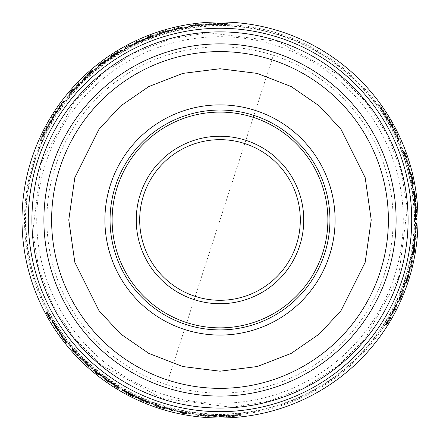 <?xml version="1.0" encoding="UTF-8"?>
<svg xmlns="http://www.w3.org/2000/svg" width="440" height="440" viewBox="0 0 440 440"><rect width="100%" height="100%" fill="white"/><g stroke="black" fill="none" stroke-linecap="round" stroke-linejoin="round"><path stroke-width="0.33" stroke-dasharray="2.2 1.65" d="M393.118 219.978A173.118 173.118 0 0 1 166.612 384.654A173.118 173.118 0 0 1 46.882 219.978A173.118 173.118 0 0 1 273.389 55.297A173.118 173.118 0 0 1 393.118 219.978M41.481 162.102L75.317 100.452L102.251 73.849L134.69 52.817L170.753 38.885L208.098 32.687L277.877 41.454L339.526 75.295L366.13 102.229L387.156 134.668L401.088 170.731L407.292 208.076L398.519 277.849L364.683 339.499L337.75 366.102L305.311 387.134L269.247 401.066L231.902 407.264L162.124 398.497L100.474 364.656L73.871 337.728L52.844 305.283L38.913 269.22L32.709 231.875L41.481 162.102M36.713 219.978A183.288 183.288 0 0 1 220 36.685A183.288 183.288 0 0 1 403.288 219.978A183.288 183.288 0 0 1 220 403.266A183.288 183.288 0 0 1 36.713 219.978M24.514 219.978A195.487 195.487 0 0 1 220 24.492A195.487 195.487 0 0 1 415.486 219.978A195.487 195.487 0 0 1 220 415.465A195.487 195.487 0 0 1 24.514 219.978M404.399 154.017L401.522 148.225A195.19 195.19 0 0 1 404.19 155.381L406.098 159.555L406.934 163.812A195.19 195.19 0 0 1 409.756 174.246L411.153 178.327L411.527 182.331A195.19 195.19 0 0 1 412.605 188.298L412.22 182.501A195.839 195.839 0 0 0 410.229 173.437L408.48 168.377L407.853 164.621A195.839 195.839 0 0 0 404.399 154.017L405.13 154.017L402.264 148.225A195.877 195.877 0 0 1 404.921 155.381L404.19 155.381M412.357 180.29A196.411 196.411 0 0 0 411.966 178.442L410.889 174.455L412.693 182.633A196.279 196.279 0 0 0 412.247 180.422L412.214 180.422A196.24 196.24 0 0 1 412.968 184.278L412.357 180.29L413.061 180.29A197.098 197.098 0 0 0 412.671 178.442L411.598 174.455L413.358 183.2L412.654 183.2M414.238 192.544L414.486 192.544A196.411 196.411 0 0 0 414.326 191.45L413.985 191.45L414.893 198.512A196.07 196.07 0 0 1 415.008 199.595L415.349 199.595A196.411 196.411 0 0 0 415.234 198.512L414.238 192.544L415.179 192.544A197.098 197.098 0 0 0 415.025 191.45L414.326 191.45M416.053 208.093A196.411 196.411 0 0 0 415.965 206.734L415.882 211.365L416.372 216.002A196.411 196.411 0 0 0 416.339 214.643L416.174 213.059A196.295 196.295 0 0 0 416.026 209.671L416.053 208.093L416.741 208.093A197.098 197.098 0 0 0 416.653 206.734L416.57 211.365L415.882 211.365M404.245 152.075L406.125 157.498L404.245 152.075L404.982 152.075L405.328 153.071L404.597 153.071M405.768 156.448L405.46 155.705L406.186 155.705L406.494 156.448L405.768 156.448M408.711 166.766L409.063 166.766A196.411 196.411 0 0 0 408.755 165.677L408.403 165.677A196.07 196.07 0 0 1 408.711 166.766L409.778 166.766A197.098 197.098 0 0 0 409.47 165.677L408.755 165.677M392.106 125.263L388.493 119.911L389.037 119.911C383.18 110.682 379.478 105.479 377.927 104.297L387.47 119.911L388.02 119.911L389.675 122.749L389.12 122.749L392.645 128.117L392.111 128.117L400.301 143.726L398.745 139.062L393.635 128.117L393.102 128.117L391.556 125.263L392.893 125.263L391.49 122.749L390.143 122.749M168.674 30.982L161.238 33.611L161.018 33.226A195.839 195.839 0 0 0 155.111 35.2L155.441 35.772A195.19 195.19 0 0 1 166.342 32.307L174.372 29.75L181.506 28.617A195.19 195.19 0 0 1 193.264 26.625L192.913 26.015A195.839 195.839 0 0 0 186.45 27.033L186.681 27.428L178.404 28.606A195.839 195.839 0 0 0 168.674 30.982L168.316 30.366L162.036 32.654L162.388 33.264M153.566 35.91L153.489 35.778A195.839 195.839 0 0 0 147.78 37.939L146.669 38.627A195.613 195.613 0 0 0 129.866 46.365L129.751 46.167A195.839 195.839 0 0 0 124.317 49.104L124.641 49.665A195.19 195.19 0 0 1 150.381 37.626L153.769 36.234L150.651 37.158L153.566 35.91L153.214 35.305L153.566 35.91M202.889 24.965L201.548 25.009A195.839 195.839 0 0 0 194.194 25.845L205.497 25.328A195.19 195.19 0 0 1 216.849 24.811L228.151 24.305A195.839 195.839 0 0 0 220.22 24.134L218.895 24.217A195.762 195.762 0 0 0 202.889 24.965L202.51 24.305L201.168 24.354A196.526 196.526 0 0 0 193.826 25.201L194.194 25.845M198.281 24.832L191.84 25.614A196.394 196.394 0 0 0 190.674 25.784L190.856 26.098L198.44 25.108A196.053 196.053 0 0 1 199.617 24.981L199.436 24.662A196.394 196.394 0 0 0 198.253 24.789L197.901 24.184L191.472 24.97L191.84 25.614M118.371 51.904A196.411 196.411 0 0 0 117.216 52.608L115.924 53.543A196.295 196.295 0 0 0 113.064 55.363L111.683 56.133A196.411 196.411 0 0 0 110.55 56.887L114.604 54.642L118.371 51.904L118.03 51.304A197.098 197.098 0 0 0 116.87 52.014L115.583 52.949L115.924 53.543M103.846 61.721L103.961 61.925A196.07 196.07 0 0 1 104.847 61.281L104.676 60.99A196.411 196.411 0 0 0 103.796 61.633L99 65.263A196.411 196.411 0 0 0 98.131 65.945L98.302 66.242L103.846 61.721L103.62 61.325A196.757 196.757 0 0 1 104.5 60.682L104.847 61.281M79.558 83.149L79.382 82.847A196.411 196.411 0 0 0 78.601 83.655L78.776 83.963A196.07 196.07 0 0 1 79.558 83.149L79.029 82.231A197.098 197.098 0 0 0 78.243 83.039L78.601 83.655M122.32 50.787A195.36 195.36 0 0 0 101.761 64.46L101.712 64.377A195.459 195.459 0 0 1 122.271 50.705L122.194 50.573A195.613 195.613 0 0 0 101.635 64.246L101.596 64.174A195.685 195.685 0 0 1 122.155 50.507L122.078 50.375A195.839 195.839 0 0 0 96.729 67.799L97.059 68.371A195.19 195.19 0 0 1 122.403 50.936L121.974 50.193A196.048 196.048 0 0 0 101.415 63.861L101.712 64.377M81.07 82.55L78.133 84.964A195.839 195.839 0 0 0 70.68 93.258L67.1 98.648A195.19 195.19 0 0 1 71.962 92.758L74.63 89.023L77.897 86.163A195.19 195.19 0 0 1 85.52 78.507L88.352 75.257L91.636 72.936A195.19 195.19 0 0 1 96.261 69.02L91.438 72.243A195.839 195.839 0 0 0 84.579 78.502L81.07 82.55L80.718 81.928L77.776 84.343A196.526 196.526 0 0 0 70.312 92.626L70.68 93.258M52.239 117.794L52.63 118.476L52.322 118.949L51.925 118.272L55.99 111.964L56.221 112.36L60.885 104.764L55.688 111.436L55.919 111.837L50.446 120.758L50.727 121.242L49.099 124.091L48.824 123.618C43.758 133.304 41.102 139.117 40.854 141.048L49.605 124.977L49.33 124.498L50.963 121.644L51.238 122.128L54.126 116.391L54.395 116.853L63.817 101.954L60.555 105.633L53.631 115.533L53.9 115.995L52.195 118.762L51.53 117.601L50.056 120.071L50.727 121.242M69.075 94.364L68.706 93.731L71.737 90.228L72.1 90.86L69.471 94.204L72.732 90.442L69.075 94.364L71.61 91.498L71.247 90.866L69.102 93.572L72.369 89.815L72.732 90.442M89.452 73.233A196.411 196.411 0 0 0 88.044 74.492L85.135 77.418L91.317 71.77A196.279 196.279 0 0 0 89.623 73.26L89.639 73.288A196.24 196.24 0 0 1 92.598 70.708L89.452 73.233L89.1 72.622A197.098 197.098 0 0 0 87.698 73.882L84.783 76.808L91.471 70.912L91.823 71.517M175.428 29.035L175.351 28.908A196.213 196.213 0 0 1 180.406 27.797L180.477 27.929A196.07 196.07 0 0 1 181.61 27.698L181.44 27.407A196.394 196.394 0 0 0 180.306 27.632L180.395 27.78A196.235 196.235 0 0 0 175.346 28.892L175.257 28.743A196.394 196.394 0 0 0 174.147 29.007L174.317 29.299A196.07 196.07 0 0 1 175.428 29.035L174.994 28.287A196.906 196.906 0 0 1 180.043 27.17L180.406 27.797M148.005 37.428L147.939 37.312A196.367 196.367 0 0 1 151.509 35.943L151.492 35.915A196.394 196.394 0 0 0 146.988 37.659L147.147 37.939A196.07 196.07 0 0 1 151.657 36.201L151.646 36.174A196.097 196.097 0 0 0 148.071 37.543L148.027 37.461A196.196 196.196 0 0 1 151.597 36.091L151.575 36.058A196.235 196.235 0 0 0 148.005 37.428L147.659 36.823A196.922 196.922 0 0 1 151.228 35.453L151.245 35.486A196.884 196.884 0 0 0 147.675 36.856L147.725 36.944A196.785 196.785 0 0 1 151.294 35.574L151.646 36.174M225.852 23.667L220.985 23.584A196.394 196.394 0 0 0 220.033 23.584L220.22 23.903A196.07 196.07 0 0 1 221.172 23.909L221.1 23.782A196.196 196.196 0 0 1 222.118 23.793L225.511 23.98A196.07 196.07 0 0 1 226.738 24.019L222.607 23.771L227.106 23.711A196.394 196.394 0 0 0 225.852 23.667L225.451 22.968L220.655 23.007L221.051 23.7M165.621 31.323L158.846 33.517L166.215 31.394L159.77 33.215L165.621 31.323L165.27 30.712L159.423 32.604L165.286 30.921L165.638 31.532M136.802 42.075L136.95 42.334A196.097 196.097 0 0 0 134.899 43.307L134.91 43.329A196.07 196.07 0 0 1 139.898 41.014L139.882 40.992A196.097 196.097 0 0 0 137.946 41.866L137.803 41.613A196.394 196.394 0 0 0 136.802 42.075L136.604 41.734A196.785 196.785 0 0 0 134.552 42.708L134.899 43.307M129.019 45.964L129.003 45.936A196.394 196.394 0 0 0 125.07 48.048L125.23 48.329A196.07 196.07 0 0 1 126.209 47.795L126.06 47.542A196.361 196.361 0 0 1 129.019 45.964L128.678 45.364A197.049 197.049 0 0 0 125.719 46.948L126.06 47.542M209.413 24.206A196.053 196.053 0 0 1 210.628 24.145L210.441 23.815A196.394 196.394 0 0 0 209.22 23.875L209.028 23.54A196.74 196.74 0 0 1 210.243 23.474L210.441 23.815M25.889 219.978A194.112 194.112 0 0 1 220 25.861A194.112 194.112 0 0 1 414.111 219.978A194.112 194.112 0 0 1 220 414.09A194.112 194.112 0 0 1 25.889 219.978M415.839 219.978A195.839 195.839 0 0 0 413.424 189.31L412.764 189.31A195.19 195.19 0 0 1 415.19 219.978L415.36 219.978A195.36 195.36 0 0 0 413.804 195.333L413.897 195.333A195.459 195.459 0 0 1 415.459 219.978L415.613 219.978A195.613 195.613 0 0 0 414.051 195.333L414.128 195.333A195.685 195.685 0 0 1 415.685 219.978L416.526 219.978A196.526 196.526 0 0 0 414.123 189.31L413.463 189.31A195.877 195.877 0 0 1 415.877 219.978L416.048 219.978A196.048 196.048 0 0 0 414.497 195.333L414.59 195.333A196.147 196.147 0 0 1 416.147 219.978L416.3 219.978A196.301 196.301 0 0 0 414.744 195.333L414.128 195.333M215.391 416.35L215.782 415.674L216.348 415.701L215.958 416.383L208.461 416.02L208.692 415.624L199.782 415.382L208.159 416.543L208.389 416.147L218.851 416.422L219.131 415.938L222.415 415.927L222.139 416.4C233.063 415.938 239.421 415.333 241.219 414.584L222.926 415.041L222.651 415.514L219.362 415.536L219.643 415.052L213.23 415.415L213.499 414.953L195.882 414.243L200.701 415.228L212.735 416.279L212.999 415.817L216.249 415.905L215.578 417.06L218.455 417.104L219.131 415.938M171.727 410.014L171.551 410.317A196.411 196.411 0 0 0 172.645 410.591L172.821 410.289A196.07 196.07 0 0 1 171.727 410.014L171.193 410.933A197.098 197.098 0 0 0 172.288 411.213L172.645 410.591M186.681 413.49L181.044 412.401L186.681 413.49L186.313 414.123L185.279 413.925L185.642 413.292M182.132 412.616L182.93 412.72L182.567 413.353L181.77 413.248L182.132 412.616M132.27 395.703A196.411 196.411 0 0 0 133.485 396.308L129.514 393.921L125.257 392.024A196.411 196.411 0 0 0 126.451 392.673L127.903 393.322A196.295 196.295 0 0 0 130.911 394.889L132.27 395.703L131.923 396.297A197.098 197.098 0 0 0 133.144 396.902L129.168 394.515L129.514 393.921M146.636 401.907L146.514 402.122A196.411 196.411 0 0 0 147.543 402.534L147.714 402.237L141.141 399.493A196.07 196.07 0 0 1 140.145 399.047L139.975 399.344A196.411 196.411 0 0 0 140.971 399.784L146.636 401.907L146.168 402.721A197.098 197.098 0 0 0 147.191 403.134L147.543 402.534M158.191 406.406A196.411 196.411 0 0 0 159.984 406.995L163.977 408.05L155.996 405.521A196.279 196.279 0 0 0 158.131 406.247L158.147 406.214A196.24 196.24 0 0 1 154.435 404.938L158.191 406.406L157.839 407.017A197.098 197.098 0 0 0 159.632 407.6L163.625 408.661L155.172 405.812L155.518 405.207M184.921 412.649L191.378 413.056A195.19 195.19 0 0 1 183.843 411.785L179.278 411.351L175.17 409.948A195.19 195.19 0 0 1 164.725 407.176L160.49 406.346L156.838 404.663A195.19 195.19 0 0 1 151.135 402.611L156.343 405.18A195.839 195.839 0 0 0 165.187 407.99L170.445 409.002L174.009 410.339A195.839 195.839 0 0 0 184.921 412.649L184.558 413.281L191.01 413.694A195.877 195.877 0 0 1 183.48 412.418L183.843 411.785M122.194 389.378A195.613 195.613 0 0 0 144.315 400.351L144.276 400.417A195.685 195.685 0 0 1 122.155 389.444L122.078 389.576A195.839 195.839 0 0 0 149.847 402.82L150.178 402.248A195.19 195.19 0 0 1 122.403 389.015L122.32 389.164A195.36 195.36 0 0 0 144.441 400.136L144.392 400.219A195.459 195.459 0 0 1 122.271 389.246L121.853 389.972A196.301 196.301 0 0 0 143.968 400.95L144.276 400.417M55.754 327.03A196.053 196.053 0 0 1 55.088 326.007L54.901 326.337A196.394 196.394 0 0 0 55.561 327.36L55.369 327.695A196.74 196.74 0 0 1 54.703 326.678L54.901 326.337M114.791 385.776L114.774 385.803A196.394 196.394 0 0 0 118.575 388.152L118.734 387.871A196.07 196.07 0 0 1 117.783 387.293L117.639 387.547A196.361 196.361 0 0 1 114.791 385.776L114.444 386.37A197.049 197.049 0 0 0 117.293 388.141L117.639 387.547M109.549 382.014L109.566 381.986A196.07 196.07 0 0 1 105.067 378.829L105.056 378.851A196.097 196.097 0 0 0 106.783 380.089L106.634 380.347A196.394 196.394 0 0 0 107.531 380.98L107.679 380.721A196.097 196.097 0 0 0 109.549 382.014L109.219 382.586A196.757 196.757 0 0 1 104.72 379.429L105.067 378.829M83.985 361.279L89.1 366.168L83.573 360.844L83.985 361.279L83.633 361.889L88.022 366.124L83.457 362.01L83.814 361.394M47.509 313.198A196.07 196.07 0 0 1 46.931 312.12L48.78 315.821L46.475 311.955A196.394 196.394 0 0 0 47.069 313.06L49.429 317.317A196.394 196.394 0 0 0 49.902 318.142L50.089 317.823A196.07 196.07 0 0 1 49.615 316.998L49.544 317.119A196.196 196.196 0 0 1 49.044 316.234L47.509 313.198L47.102 313.896A196.757 196.757 -60 0 1 46.525 312.824L48.378 316.509L48.78 315.821M94.87 371.305L94.853 371.333A196.394 196.394 0 0 0 98.615 374.368L98.78 374.083A196.07 196.07 0 0 1 95.018 371.052L95.002 371.074A196.097 196.097 0 0 0 97.972 373.483L97.922 373.566A196.196 196.196 0 0 1 94.952 371.157L94.936 371.195A196.235 196.235 0 0 0 97.906 373.599L97.84 373.714A196.367 196.367 0 0 1 94.87 371.305L94.507 371.938A197.082 197.082 0 0 0 98.269 374.968L98.615 374.368M72.677 349.36L72.507 349.657A196.394 196.394 0 0 0 73.271 350.52L73.359 350.372A196.235 196.235 0 0 0 76.846 354.195L76.758 354.338A196.394 196.394 0 0 0 77.545 355.168L77.715 354.877A196.07 196.07 0 0 1 76.929 354.046L76.852 354.173A196.213 196.213 0 0 1 73.364 350.356L73.442 350.224A196.07 196.07 0 0 1 72.677 349.36L72.144 350.284A197.082 197.082 0 0 0 72.913 351.148L73.271 350.52M65.752 341.545A196.394 196.394 0 0 0 66.484 342.469L66.671 342.15L62.024 336.083A196.053 196.053 0 0 1 61.32 335.12L61.138 335.445A196.394 196.394 0 0 0 61.837 336.402L65.885 341.314L65.384 342.183A197.082 197.082 0 0 0 66.115 343.107L66.671 342.15M59.669 332.299L60.379 333.443A195.839 195.839 0 0 0 64.779 339.389L58.68 329.863A195.19 195.19 0 0 1 52.558 320.287L46.47 310.75A195.839 195.839 0 0 0 50.287 317.708L51.018 318.813A195.762 195.762 0 0 0 59.669 332.299L59.29 332.954L60 334.098A196.526 196.526 0 0 0 64.405 340.032L64.779 339.389M98.555 373.379L99.616 374.154A195.613 195.613 0 0 0 114.719 384.841L114.604 385.039A195.839 195.839 0 0 0 119.862 388.278L120.186 387.717A195.19 195.19 0 0 1 96.888 371.443L93.99 369.209L96.349 371.443L93.731 369.677A195.839 195.839 0 0 0 98.461 373.538L98.203 373.978L99.27 374.759A196.301 196.301 0 0 0 114.373 385.435L114.719 384.841M87.984 364.045L87.764 364.43A195.839 195.839 0 0 0 92.422 368.561L92.758 367.989A195.19 195.19 0 0 1 84.299 360.278L78.073 354.602L73.529 348.992A195.19 195.19 0 0 1 65.923 339.807L65.571 340.411A195.839 195.839 0 0 0 69.68 345.505L69.91 345.103L75.064 351.681A195.839 195.839 0 0 0 81.989 358.925L87.984 364.045L87.412 365.041A196.526 196.526 0 0 0 92.076 369.166L92.422 368.561M394.834 308.693A196.053 196.053 0 0 1 394.279 309.777L394.658 309.777A196.394 196.394 0 0 0 395.214 308.693L395.604 308.693A196.74 196.74 0 0 1 395.054 309.777L394.658 309.777M416.191 228.19L416.224 228.19A196.394 196.394 0 0 0 416.356 223.724L416.036 223.724A196.07 196.07 0 0 1 416.009 224.84L416.3 224.84A196.361 196.361 0 0 1 416.191 228.19L416.878 228.19A197.049 197.049 0 0 0 416.988 224.84L416.3 224.84M415.668 236.874L415.371 236.874A196.097 196.097 0 0 0 415.553 234.608L415.525 234.608A196.07 196.07 0 0 1 415.036 240.086L415.063 240.086A196.097 196.097 0 0 0 415.272 237.969L415.569 237.969A196.394 196.394 0 0 0 415.668 236.874L416.059 236.874A196.785 196.785 0 0 0 416.24 234.608L415.553 234.608M410.564 267.207L412.055 260.244L410.207 267.69L411.851 261.195L410.564 267.207L411.274 267.207L412.555 261.195L411.087 267.119L410.377 267.119M387.079 323.197L389.587 319.022A196.394 196.394 0 0 0 390.066 318.202L389.692 318.202A196.07 196.07 0 0 1 389.213 319.022L389.361 319.022A196.196 196.196 0 0 1 388.845 319.902L386.98 322.745A196.07 196.07 0 0 1 386.337 323.785L388.614 320.337L386.419 324.264A196.394 196.394 0 0 0 387.079 323.197L387.888 323.197L390.252 319.022L389.455 319.022M414.09 248.903L414.222 248.903A196.367 196.367 0 0 1 413.622 252.676L413.65 252.676A196.394 196.394 0 0 0 414.398 247.902L414.073 247.902A196.07 196.07 0 0 1 413.325 252.676L413.353 252.676A196.097 196.097 0 0 0 413.952 248.903L414.051 248.903A196.196 196.196 0 0 1 413.452 252.676L413.49 252.676A196.235 196.235 0 0 0 414.09 248.903L414.788 248.903A196.922 196.922 0 0 1 414.189 252.676L414.15 252.676A196.884 196.884 0 0 0 414.744 248.903L414.651 248.903A196.785 196.785 0 0 1 414.051 252.676L413.325 252.676M407.644 276.843L407.792 276.843A196.213 196.213 0 0 1 406.23 281.77L406.076 281.77A196.07 196.07 0 0 1 405.713 282.87L406.054 282.87A196.394 196.394 0 0 0 406.417 281.77L406.252 281.77A196.235 196.235 0 0 0 407.814 276.843L407.979 276.843A196.394 196.394 0 0 0 408.309 275.748L407.974 275.748A196.07 196.07 0 0 1 407.644 276.843L408.513 276.843A196.906 196.906 0 0 1 406.956 281.77L406.23 281.77M399.861 298.738L402.402 292.77A196.394 196.394 0 0 0 402.837 291.676L402.474 291.676L399.536 298.738A196.053 196.053 0 0 1 399.058 299.822L399.432 299.822A196.394 196.394 0 0 0 399.911 298.738L400.609 298.738L403.145 292.77L402.402 292.77M397.441 302.665L398.074 301.477A195.839 195.839 0 0 0 401.027 294.695L395.824 304.739A195.19 195.19 0 0 1 390.594 314.826L385.38 324.868A195.839 195.839 0 0 0 389.493 318.087L390.082 316.899A195.762 195.762 0 0 0 397.441 302.665L398.2 302.665L398.833 301.477A196.526 196.526 0 0 0 401.77 294.695L401.027 294.695M413.76 248.452L414.452 248.452A196.526 196.526 0 0 1 413.474 254.474L412.781 254.474A195.839 195.839 0 0 0 413.76 248.452L413.716 247.143A195.613 195.613 0 0 0 415.415 228.718L415.646 228.718A195.839 195.839 0 0 0 415.822 222.547L415.173 222.547A195.19 195.19 0 0 1 412.731 250.861L412.242 254.485L413 251.323L412.627 254.474L413.325 254.474L413.699 251.323L412.94 254.485L413.43 250.861A195.877 195.877 0 0 0 415.861 222.547L415.173 222.547M409.338 270.023L410.779 262.268L411.219 262.268A195.839 195.839 0 0 0 412.467 256.168L411.807 256.168A195.19 195.19 0 0 1 409.354 267.344L407.556 275.572L404.965 282.315A195.19 195.19 0 0 1 400.813 293.497L401.517 293.497A195.839 195.839 0 0 0 403.87 287.392L403.409 287.392L406.533 279.642A195.839 195.839 0 0 0 409.338 270.023L410.047 270.023L411.208 263.439L410.504 263.439M219.362 415.536L218.966 416.218L219.362 415.536L218.966 416.218L222.25 416.207L222.651 415.514M241.219 414.584L240.79 415.322L222.525 415.734L222.25 416.207M222.926 415.041L222.525 415.734M184.575 412.951L184.212 413.584L182.138 413.127L182.501 412.5M185.229 413.028L184.861 413.661M186.346 413.226L185.977 413.859L182.138 413.127M181.456 412.28L181.093 412.907M163.977 408.05L163.625 408.661M155.996 405.521L155.645 406.131L162.146 408.216L156.282 406.236L156.635 405.625M162.503 407.605L162.146 408.216M158.846 33.517L158.494 32.907L165.864 30.778L166.215 31.394M159.77 33.215L159.423 32.604M88.374 365.514L88.022 366.124M89.1 366.168L88.748 366.773L83.633 361.889M83.573 360.844L83.221 361.455M85.135 77.418L84.783 76.808M91.317 71.77L90.965 71.165L85.904 75.752L90.552 71.665L90.904 72.27M86.257 76.368L85.904 75.752M69.471 94.204L69.102 93.572M70.593 92.807L70.23 92.175L71.654 90.613L72.017 91.24M70.197 93.335L69.834 92.703M95.898 371.107L95.552 371.707L96.003 372.048L96.14 371.25M96.349 371.443L96.003 372.048M50.963 121.644L50.567 120.956L50.963 121.644L50.567 120.956L48.934 123.805L49.33 124.498M40.854 141.048L40.431 140.311L49.203 124.284L48.934 123.805M49.605 124.977L49.203 124.284M151.168 36.938L150.821 36.333L150.298 36.553L153.379 35.563L150.035 37.021A195.877 195.877 0 0 0 124.295 49.071L124.641 49.665M150.651 37.158L150.298 36.553M161.238 33.611L160.886 33L161.238 33.611L160.886 33L162.036 32.654M389.675 122.749L390.467 122.749L389.675 122.749L390.467 122.749L388.817 119.911L388.02 119.911M377.927 104.297L378.78 104.297L388.273 119.911L388.817 119.911M387.47 119.911L388.273 119.911M412.055 260.244L412.759 260.244L410.916 267.69L410.207 267.69M411.851 261.195L412.555 261.195M404.833 154.171L405.565 154.171L406.208 156.189L405.482 156.189M404.575 153.566L405.306 153.566M404.184 152.499L404.916 152.499L406.208 156.189M405.812 157.207L406.538 157.207M410.889 174.455L411.598 174.455M412.693 182.633L413.391 182.633L411.945 175.956L413.166 182.028L412.462 182.028M411.241 175.956L411.945 175.956M412.935 251.884L413.627 251.884M413 251.323L413.699 251.323M410.779 262.268L411.483 262.268L410.779 262.268L411.483 262.268L411.208 263.439M28.292 219.978A191.708 191.708 0 0 1 220 28.27A191.708 191.708 0 0 1 411.708 219.978A191.708 191.708 0 0 1 220 411.681A191.708 191.708 0 0 1 28.292 219.978M226.336 416.801L226.985 415.679L226.336 416.801L235.978 415.773L226.897 415.827L226.655 416.245L218.878 416.416L218.455 417.104M226.655 416.245L227.304 415.124L236.396 415.047L235.978 415.773M236.396 415.047L226.743 416.097M216.348 415.701L215.76 415.712L215.369 416.389M58.063 329.67L57.695 329.153A195.613 195.613 0 0 1 53.037 321.888L52.751 321.36L52.355 322.036L52.641 322.564A196.301 196.301 0 0 0 57.31 329.819L52.311 321.981L52.751 321.36L58.025 329.599L57.684 330.33M113.493 384.687L114.67 385.385L113.542 384.604A196.053 196.053 0 0 1 99.099 374.308L97.988 373.494L99.05 374.396A196.147 196.147 0 0 0 113.493 384.687L113.839 384.093A195.459 195.459 0 0 1 99.401 373.791L98.34 372.895L99.446 373.709A195.365 195.365 0 0 0 113.889 384.01L115.016 384.791L114.67 385.385M115.016 384.791L113.839 384.093M46.376 127.05L47.025 128.172L46.376 127.05L42.444 135.911L46.937 128.024L46.701 127.606L50.441 120.78L50.056 120.071M46.701 127.606L47.344 128.728L42.862 136.637L42.444 135.911M42.862 136.637L46.783 127.754M52.322 118.949L52.608 118.437L52.217 117.755M205.97 24.888L206.602 24.822A195.613 195.613 0 0 1 215.226 24.425L215.826 24.437L215.435 23.76L214.836 23.744A196.301 196.301 0 0 0 206.222 24.162L215.507 23.749L215.881 24.431L206.052 24.893L205.59 24.227M130.609 45.381L129.415 46.052L130.658 45.469A196.053 196.053 0 0 1 146.79 38.104L148.055 37.554L146.746 38.022A196.147 196.147 0 0 0 130.609 45.381L130.95 45.98A195.459 195.459 0 0 1 147.092 38.621L148.401 38.154L147.142 38.709A195.365 195.365 0 0 0 130.999 46.063L129.756 46.651L129.415 46.052M129.756 46.651L130.95 45.98M387.288 116.078L385.995 116.078L387.288 116.078L381.579 108.24L386.166 116.078L386.645 116.078L390.627 122.639L391.49 122.749M386.645 116.078L385.352 116.078L380.743 108.24L381.579 108.24M380.743 108.24L386.474 116.078M392.414 125.78L395.549 131.945L395.087 131.945L399.333 139.783L396.154 131.945L395.698 131.945L392.414 125.78L391.633 125.78L391.331 125.274L392.117 125.274M395.967 305.371L395.703 305.949A195.613 195.613 0 0 1 391.743 313.616L391.43 314.127L392.211 314.127L392.524 313.616A196.301 196.301 0 0 0 396.468 305.949L392.183 314.199L391.402 314.177L395.923 305.437L396.726 305.371M415.899 229.856L415.916 228.487L415.8 229.856A196.053 196.053 0 0 1 414.106 247.511L413.958 248.881L414.205 247.511A196.147 196.147 0 0 0 415.899 229.856L415.212 229.856A195.459 195.459 0 0 1 413.512 247.511L413.264 248.881L413.413 247.511A195.365 195.365 0 0 0 415.113 229.856L415.228 228.487L415.916 228.487M415.228 228.487L415.212 229.856M110.061 219.978A109.939 109.939 0 0 1 220 110.038A109.939 109.939 0 0 1 329.94 219.978A109.939 109.939 0 0 1 220 329.918A109.939 109.939 0 0 1 110.061 219.978M139.689 219.978A80.311 80.311 0 0 0 220 300.289A80.311 80.311 0 0 0 300.311 219.978A80.311 80.311 0 0 0 220 139.667A80.311 80.311 0 0 0 139.689 219.978M216.249 415.905L215.578 417.06M215.853 416.581L212.614 416.488L212.999 415.817M213.499 414.953L213.109 415.63L195.514 414.893L200.321 415.882L212.344 416.95M212.839 416.091L216.084 416.185L216.755 415.025M219.643 415.052L219.247 415.734L216.365 415.701M218.966 416.218L219.269 415.729L227.062 415.542M222.139 416.4L221.744 417.093C232.65 416.653 239.003 416.064 240.79 415.322M222.415 415.927L221.744 417.093M222.013 416.62L218.735 416.625M171.551 410.317L171.193 410.933M172.821 410.289L172.464 410.905A196.757 196.757 0 0 1 171.369 410.63M172.288 411.213L172.464 410.905M185.218 413.094L184.855 413.727L182.567 413.353L185.279 413.925M184.212 413.584L180.681 413.028L186.313 414.123M184.855 413.727L185.977 413.859M133.485 396.308L133.144 396.902M130.911 394.889L130.565 395.483L131.923 396.297M127.903 393.322L127.556 393.921A196.983 196.983 0 0 0 130.565 395.483M126.451 392.673L126.104 393.272L127.556 393.921M125.257 392.024L124.911 392.618A197.098 197.098 0 0 0 126.104 393.272M129.168 394.515L124.911 392.618M146.514 402.122L146.168 402.721M140.993 399.745L140.651 400.345L146.289 402.507M140.971 399.784L140.651 400.345M139.975 399.344L139.629 399.944A197.098 197.098 0 0 0 140.63 400.384M140.145 399.047L139.629 399.944M141.141 399.493L140.8 400.092A196.757 196.757 0 0 1 139.799 399.647M141.026 399.696L140.8 400.092M147.714 402.237L147.362 402.837L140.679 400.296M147.191 403.134L147.362 402.837M159.984 406.995L159.632 407.6M154.435 404.938L154.083 405.548L157.839 407.017M158.147 406.214L157.795 406.824A196.928 196.928 0 0 1 154.083 405.548M158.131 406.247L157.795 406.824M155.645 406.131A196.966 196.966 0 0 0 157.779 406.852M155.172 405.812L156.282 406.236M191.378 413.056L191.01 413.694M174.009 410.339L173.652 410.96A196.526 196.526 0 0 0 184.558 413.281M170.445 409.002L170.093 409.624L173.652 410.96M170.093 409.624L168.784 409.272L169.136 408.656M165.187 407.99L164.835 408.601L168.784 409.272M156.343 405.18L155.991 405.79A196.526 196.526 0 0 0 164.835 408.601M151.135 402.611L150.788 403.216L155.991 405.79M156.838 404.663L156.492 405.273A195.877 195.877 0 0 1 150.788 403.216M160.49 406.346L160.138 406.956L156.492 405.273M164.725 407.176L164.373 407.786L160.138 406.956M175.17 409.948L174.812 410.57A195.877 195.877 0 0 1 164.373 407.786M179.278 411.351L178.915 411.978L174.812 410.57M183.48 412.418L178.915 411.978M210.628 24.145L210.243 23.474M209.22 23.875L209.028 23.54M210.051 23.144A197.082 197.082 0 0 0 208.835 23.21M125.07 48.048L124.724 47.454A197.082 197.082 0 0 1 128.662 45.337L128.678 45.364M129.003 45.936L128.662 45.337M126.209 47.795L125.719 46.948M125.23 48.329L124.883 47.735A196.757 196.757 0 0 1 125.862 47.196M124.724 47.454L124.883 47.735M136.95 42.334L136.604 41.734M137.803 41.613L137.456 41.014A197.082 197.082 0 0 0 136.455 41.476M137.946 41.866L137.456 41.014M134.91 43.329L134.563 42.735A196.757 196.757 0 0 1 139.552 40.414L139.535 40.392A196.785 196.785 0 0 0 137.605 41.272M166.199 31.13L165.841 30.52L158.494 32.907M165.27 30.712L165.841 30.52M165.864 30.778L165.286 30.921M221.997 23.738L221.595 23.05M227.106 23.711L226.705 23.007A197.082 197.082 0 0 0 225.451 22.968M222.607 23.771L222.211 23.078L226.705 23.007M226.738 24.019L226.331 23.32L222.211 23.078M225.511 23.98L225.11 23.282A196.757 196.757 60 0 1 226.331 23.32M222.118 23.793L221.716 23.1L225.11 23.282M221.1 23.782L220.698 23.095A196.884 196.884 0 0 1 221.716 23.1M221.172 23.909L220.698 23.095M220.22 23.903L219.824 23.216A196.757 196.757 0 0 1 220.77 23.216M220.033 23.584L219.824 23.216M220.985 23.584L220.589 22.897A197.082 197.082 0 0 0 219.637 22.897M151.509 35.943L151.162 35.338A197.054 197.054 0 0 0 147.593 36.707L147.659 36.823M147.939 37.312L147.593 36.707M151.575 36.058L151.228 35.453M151.597 36.091L151.245 35.486M148.027 37.461L147.675 36.856M148.071 37.543L147.725 36.944M151.657 36.201L151.311 35.596A196.757 196.757 0 0 0 146.801 37.34L147.147 37.939M146.988 37.659L146.801 37.34M151.492 35.915L151.146 35.316A197.082 197.082 0 0 0 146.641 37.059M180.395 27.78L180.031 27.154A196.922 196.922 0 0 0 174.982 28.27L174.994 28.287M174.317 29.299L173.954 28.677A196.757 196.757 0 0 1 175.071 28.413M174.147 29.007L173.954 28.677M175.257 28.743L174.9 28.122A197.082 197.082 0 0 0 173.789 28.391M180.306 27.632L180.031 27.154M181.44 27.407L181.077 26.774A197.082 197.082 0 0 0 179.949 27.005M181.61 27.698L181.077 26.774M180.477 27.929L180.114 27.302A196.757 196.757 0 0 1 181.247 27.071M144.315 400.351L143.968 400.95M122.271 389.246L121.853 389.972M144.392 400.219L144.045 400.818A196.147 196.147 0 0 1 121.93 389.84M144.441 400.136L144.045 400.818M122.32 389.164L121.974 389.757A196.048 196.048 0 0 0 144.095 400.736M122.403 389.015L121.974 389.757M150.178 402.248L149.826 402.853A195.877 195.877 0 0 1 122.062 389.609M122.078 389.576L121.737 390.175A196.526 196.526 0 0 0 149.496 403.42M122.155 389.444L121.737 390.175M143.93 401.016A196.372 196.372 0 0 1 121.814 390.038M55.088 326.007L54.703 326.678M55.561 327.36L55.369 327.695M54.516 327.002A197.082 197.082 0 0 0 55.176 328.026M118.575 388.152L118.228 388.745A197.082 197.082 0 0 1 114.428 386.397L114.444 386.37M114.774 385.803L114.428 386.397M117.783 387.293L117.293 388.141M118.734 387.871L118.393 388.471A196.757 196.757 0 0 1 117.436 387.893M118.228 388.745L118.393 388.471M109.566 381.986L109.219 382.586M107.679 380.721L107.333 381.32A196.785 196.785 0 0 0 109.208 382.608M107.531 380.98L107.333 381.32M106.634 380.347L106.288 380.941A197.082 197.082 0 0 0 107.189 381.574M106.783 380.089L106.288 380.941M105.056 378.851L104.709 379.451A196.785 196.785 0 0 0 106.436 380.688M83.358 360.993L83.006 361.609L83.457 362.01M83.006 361.609L88.748 366.773M46.931 312.12L46.525 312.824M49.044 316.234L48.642 316.927L47.102 313.896M49.544 317.119L49.142 317.812A196.884 196.884 0 0 1 48.642 316.927M49.615 316.998L49.142 317.812M50.089 317.823L49.693 318.511A196.757 196.757 0 0 1 49.214 317.686M49.902 318.142L49.693 318.511M49.429 317.317L49.033 318.01A197.082 197.082 0 0 0 49.506 318.83M49.495 317.207L49.033 318.01M49.06 316.366L48.659 317.053L49.099 317.895M47.069 313.06L46.662 313.759L48.659 317.053M46.475 311.955L46.068 312.653A197.082 197.082 0 0 0 46.662 313.759M48.378 316.509L46.068 312.653M94.853 371.333L94.507 371.938M97.84 373.714L97.488 374.319A197.054 197.054 0 0 1 94.517 371.91M97.906 373.599L97.488 374.319M94.936 371.195L94.584 371.795A196.922 196.922 0 0 0 97.559 374.204M94.952 371.157L94.584 371.795M97.922 373.566L97.576 374.165A196.884 196.884 0 0 1 94.606 371.762M97.972 373.483L97.576 374.165M95.002 371.074L94.655 371.679A196.785 196.785 0 0 0 97.625 374.083M95.018 371.052L94.655 371.679M98.78 374.083L98.434 374.688A196.757 196.757 0 0 1 94.666 371.652M98.269 374.968L98.434 374.688M72.507 349.657L72.144 350.284M73.442 350.224L73.079 350.851A196.757 196.757 0 0 1 72.314 349.987M73.364 350.356L73.079 350.851M76.852 354.173L76.494 354.8A196.906 196.906 0 0 1 73.007 350.983M76.929 354.046L76.494 354.8M77.715 354.877L77.352 355.498A196.757 196.757 0 0 1 76.571 354.668M77.545 355.168L77.352 355.498M76.758 354.338L76.401 354.959A197.082 197.082 0 0 0 77.187 355.79M76.846 354.195L76.401 354.959M73.359 350.372L72.996 350.999A196.922 196.922 0 0 0 76.483 354.816M66.484 342.469L66.115 343.107M65.885 341.314L65.384 342.183M61.859 336.358L61.485 337.007L65.516 341.957M61.837 336.402L61.485 337.007M61.138 335.445L60.759 336.094A197.082 197.082 0 0 0 61.463 337.051M61.32 335.12L60.759 336.094M62.024 336.083L61.644 336.732A196.74 196.74 0 0 1 60.946 335.775M61.892 336.303L61.644 336.732M66.297 342.793L61.517 336.958M88.044 74.492L87.698 73.882M92.598 70.708L92.252 70.103L89.1 72.622M89.639 73.288L89.287 72.683A196.928 196.928 0 0 1 92.252 70.103M89.623 73.26L89.287 72.683M90.965 71.165A196.966 196.966 0 0 0 89.271 72.65M91.471 70.912L90.552 71.665M69.394 92.928L69.762 93.561M70.23 92.175L72.468 89.397L68.706 93.731M72.369 89.815L71.654 90.613M60.379 333.443L60 334.098M51.018 318.813L50.622 319.495A196.449 196.449 0 0 0 59.29 332.954M50.287 317.708L49.891 318.395L50.622 319.495M46.47 310.75L46.063 311.454A196.526 196.526 0 0 0 49.891 318.395M52.558 320.287L52.168 320.969L46.063 311.454M58.68 329.863L58.3 330.523A195.877 195.877 0 0 1 52.168 320.969M64.405 340.032L58.3 330.523M98.461 373.538L98.203 373.978M93.731 369.677L93.385 370.282A196.526 196.526 0 0 0 98.115 374.138M95.552 371.707L93.462 370.15L93.808 369.534L93.385 370.282M93.951 369.27L93.605 369.875L95.793 371.85M93.99 369.209L93.605 369.875M120.186 387.717L119.845 388.311A195.877 195.877 0 0 1 96.542 372.048L93.643 369.815M114.604 385.039L114.263 385.632A196.526 196.526 0 0 0 119.521 388.872M87.764 364.43L87.412 365.041M87.632 364.656L86.757 363.836L87.109 363.226M81.989 358.925L81.637 359.541L86.757 363.836M75.064 351.681L74.701 352.308A196.526 196.526 0 0 0 81.637 359.541M70.719 346.049L70.35 346.682L74.701 352.308M70.35 346.682L69.542 345.741L69.91 345.103M65.571 340.411L65.203 341.055A196.526 196.526 0 0 0 69.311 346.137M65.923 339.807L65.203 341.055M73.529 348.992L73.167 349.618A195.877 195.877 0 0 1 65.555 340.45M78.073 354.602L77.715 355.223L73.167 349.618M77.715 355.223L78.788 356.34L79.145 355.724M84.299 360.278L83.947 360.894L78.788 356.34M92.758 367.989L92.406 368.594A195.877 195.877 0 0 1 83.947 360.894M92.076 369.166L92.406 368.594M52.195 118.762L51.53 117.601M51.805 118.08L53.51 115.319L53.9 115.995M54.395 116.853L54.005 116.177L63.443 101.31L60.175 104.979L53.246 114.862M53.741 115.72L52.036 118.481L52.707 119.642M51.238 122.128L50.842 121.44L52.311 118.96M50.567 120.956L50.837 121.468L47.102 128.31M48.824 123.618L48.422 122.925C43.346 132.594 40.678 138.386 40.431 140.311M49.099 124.091L48.422 122.925M48.697 123.398L50.331 120.555M78.133 84.964L77.776 84.343M80.718 81.928L81.675 80.971L82.027 81.587M84.579 78.502L84.227 77.886L81.675 80.971M91.438 72.243L91.086 71.638A196.526 196.526 0 0 0 84.227 77.886M96.261 69.02L95.915 68.415L91.086 71.638M91.636 72.936L91.284 72.325A195.877 195.877 0 0 1 95.915 68.415M88.352 75.257L88 74.646L91.284 72.325M85.52 78.507L85.162 77.897L88 74.646M77.897 86.163L77.534 85.542A195.877 195.877 0 0 1 85.162 77.897M74.63 89.023L74.267 88.396L77.534 85.542M71.962 92.758L71.599 92.125L74.267 88.396M67.1 98.648L66.732 98.01A195.877 195.877 0 0 1 71.599 92.125M70.312 92.626L66.732 98.01M101.761 64.46L101.415 63.861M122.403 50.936L121.974 50.193M97.059 68.371L96.712 67.766A195.877 195.877 0 0 1 122.062 50.342M122.078 50.375L121.737 49.775A196.526 196.526 0 0 0 96.382 67.194M122.155 50.507L121.737 49.775M101.596 64.174L101.25 63.575A196.372 196.372 0 0 1 121.814 49.913M101.635 64.246L101.25 63.575M122.194 50.573L121.853 49.979A196.301 196.301 0 0 0 101.288 63.641M122.271 50.705L121.853 49.979M101.365 63.778A196.147 196.147 0 0 1 121.93 50.111M79.382 82.847L79.029 82.231M78.776 83.963L78.419 83.342A196.757 196.757 0 0 1 79.206 82.533M78.243 83.039L78.419 83.342M103.961 61.925L103.62 61.325M98.302 66.242L97.955 65.642L103.499 61.122M98.131 65.945L97.955 65.642M99 65.263L98.654 64.658A197.098 197.098 0 0 0 97.785 65.346M99.127 65.478L98.654 64.658M103.818 61.672L103.472 61.072L98.78 64.873M103.796 61.633L103.472 61.072M104.676 60.99L104.33 60.39A197.098 197.098 0 0 0 103.45 61.034M104.5 60.682L104.33 60.39M117.216 52.608L116.87 52.014M114.604 54.642L114.257 54.043L118.03 51.304M110.55 56.887L110.204 56.293L114.257 54.043M111.683 56.133L111.337 55.539A197.098 197.098 0 0 0 110.204 56.293M113.064 55.363L112.722 54.769L111.337 55.539M115.583 52.949A196.983 196.983 0 0 0 112.722 54.769M191.972 25.839L191.604 25.201M198.253 24.789L197.901 24.184M199.436 24.662L199.056 24.008A197.082 197.082 0 0 0 197.879 24.14M199.617 24.981L199.056 24.008M198.44 25.108L198.066 24.459A196.74 196.74 0 0 1 199.243 24.332M198.308 24.882L198.066 24.459M190.856 26.098L190.487 25.46L197.934 24.233M190.674 25.784L190.487 25.46M191.472 24.97A197.082 197.082 0 0 0 190.306 25.146M201.548 25.009L201.168 24.354M218.895 24.217L218.504 23.529A196.449 196.449 0 0 0 202.51 24.305M220.22 24.134L219.824 23.447L218.504 23.529M228.151 24.305L227.744 23.601A196.526 196.526 0 0 0 219.824 23.447M216.849 24.811L216.453 24.128L227.744 23.601M205.497 25.328L205.112 24.662A195.877 195.877 0 0 1 216.453 24.128M193.826 25.201L205.112 24.662M147.78 37.939L147.433 37.334A196.526 196.526 0 0 1 153.142 35.173L150.821 36.333M153.489 35.778L153.142 35.173M153.731 36.168L153.379 35.563M153.769 36.234L153.417 35.629M129.751 46.167L129.404 45.573A196.526 196.526 0 0 0 123.97 48.505M129.866 46.365L129.404 45.573M146.669 38.627L146.322 38.027A196.301 196.301 0 0 0 129.52 45.771M146.322 38.027L147.527 37.494L147.873 38.099M178.404 28.606L178.046 27.979A196.526 196.526 0 0 0 168.316 30.366M185.455 27.654L185.091 27.022L178.046 27.979M185.091 27.022L186.313 26.796L186.681 27.428M192.913 26.015L192.538 25.377A196.526 196.526 0 0 0 186.082 26.395M193.264 26.625L192.538 25.377M181.506 28.617L181.143 27.99A195.877 195.877 0 0 1 192.891 25.982M174.372 29.75L174.014 29.128L181.143 27.99M174.014 29.128L172.513 29.497L172.871 30.118M166.342 32.307L165.99 31.691L172.513 29.497M155.441 35.772L155.089 35.167A195.877 195.877 0 0 1 165.99 31.691M161.018 33.226L160.666 32.621A196.526 196.526 0 0 0 154.759 34.595M160.886 33L160.666 32.621M391.556 125.263L392.893 125.263M392.343 125.263L393.877 128.117L393.102 128.117M392.111 128.117L392.887 128.117L401.049 143.726L399.498 139.062L394.411 128.117M393.421 128.117L391.875 125.263L390.539 125.263M389.12 122.749L389.911 122.749L394.779 131.945L395.549 131.945M390.467 122.749L389.895 122.733L385.836 116.078M389.037 119.911L389.834 119.911C384.005 110.677 380.32 105.474 378.78 104.297M388.493 119.911L389.834 119.911M389.29 119.911L390.935 122.749M394.279 309.777L395.054 309.777M395.214 308.693L395.604 308.693M395.434 309.777A197.082 197.082 0 0 0 395.984 308.693M409.063 166.766L409.778 166.766M408.403 165.677L409.118 165.677A196.757 196.757 0 0 1 409.425 166.766M409.47 165.677L409.118 165.677M416.356 223.724L417.043 223.724A197.082 197.082 0 0 1 416.911 228.19L416.878 228.19M416.224 228.19L416.911 228.19M416.009 224.84L416.988 224.84M416.036 223.724L416.724 223.724A196.757 196.757 0 0 1 416.697 224.84M417.043 223.724L416.724 223.724M415.371 236.874L416.059 236.874M415.569 237.969L416.257 237.969A197.082 197.082 0 0 0 416.356 236.874M415.272 237.969L416.257 237.969M415.063 240.086L415.756 240.086A196.785 196.785 0 0 0 415.959 237.969M415.036 240.086L415.756 240.086M415.525 234.608L416.213 234.608A196.757 196.757 0 0 1 415.729 240.086M410.443 267.801L411.153 267.801L412.759 260.244M411.274 267.207L411.153 267.801M410.916 267.69L411.087 267.119M388.944 319.82L389.747 319.82M386.419 324.264L387.228 324.264A197.082 197.082 0 0 0 387.888 323.197M388.614 320.337L389.411 320.337L387.228 324.264M386.337 323.785L387.145 323.785L389.411 320.337M386.98 322.745L387.789 322.745A196.757 196.757 180 0 1 387.145 323.785M388.845 319.902L389.642 319.902L387.789 322.745M389.361 319.022L390.154 319.022A196.884 196.884 0 0 1 389.642 319.902M389.213 319.022L390.154 319.022M389.692 318.202L390.489 318.202A196.757 196.757 0 0 1 390.011 319.022M390.066 318.202L390.489 318.202M389.587 319.022L390.385 319.022A197.082 197.082 0 0 0 390.858 318.202M404.635 153.538L405.367 153.538L406.186 155.705L405.328 153.071M405.565 154.171L406.846 157.498L404.982 152.075M405.367 153.538L404.916 152.499M413.622 252.676L414.32 252.676A197.054 197.054 0 0 0 414.92 248.903L414.788 248.903M414.222 248.903L414.92 248.903M413.49 252.676L414.189 252.676M413.452 252.676L414.15 252.676M414.051 248.903L414.744 248.903M413.952 248.903L414.651 248.903M413.353 252.676L414.051 252.676M414.073 247.902L414.766 247.902A196.757 196.757 0 0 1 414.024 252.676M414.398 247.902L414.766 247.902M413.65 252.676L414.348 252.676A197.082 197.082 0 0 0 415.091 247.902M407.792 276.843L408.513 276.843M407.974 275.748L408.689 275.748A196.757 196.757 0 0 1 408.364 276.843M408.309 275.748L408.689 275.748M407.979 276.843L408.7 276.843A197.082 197.082 0 0 0 409.024 275.748M407.814 276.843L408.7 276.843M406.252 281.77L406.973 281.77A196.922 196.922 0 0 0 408.529 276.843M406.417 281.77L406.973 281.77M406.054 282.87L406.775 282.87A197.082 197.082 0 0 0 407.143 281.77M405.713 282.87L406.775 282.87M406.076 281.77L406.802 281.77A196.757 196.757 0 0 1 406.439 282.87M415.965 206.734L416.653 206.734M416.026 209.671L416.713 209.671L416.741 208.093M416.174 213.059L416.861 213.059A196.983 196.983 0 0 0 416.713 209.671M416.339 214.643L417.027 214.643L416.861 213.059M416.372 216.002L417.06 216.002A197.098 197.098 0 0 0 417.027 214.643M416.57 211.365L417.06 216.002M414.486 192.544L415.179 192.544M415.19 198.512L415.882 198.512L414.931 192.544M415.234 198.512L415.882 198.512M415.349 199.595L416.042 199.595A197.098 197.098 0 0 0 415.927 198.512M415.008 199.595L416.042 199.595M414.893 198.512L415.586 198.512A196.757 196.757 0 0 1 415.701 199.595M415.135 198.512L415.586 198.512M413.985 191.45L414.678 191.45L415.822 198.512M415.025 191.45L414.678 191.45M402.138 292.77L402.881 292.77M399.911 298.738L400.609 298.738M399.432 299.822L400.18 299.822A197.082 197.082 0 0 0 400.659 298.738M399.058 299.822L400.18 299.822M399.536 298.738L400.29 298.738A196.74 196.74 0 0 1 399.812 299.822M399.8 298.738L400.29 298.738M402.474 291.676L403.211 291.676L400.549 298.738M402.837 291.676L403.211 291.676M403.145 292.77A197.082 197.082 0 0 0 403.574 291.676M411.966 178.442L412.671 178.442M412.968 184.278L413.666 184.278L413.061 180.29M412.214 180.422L412.918 180.422A196.928 196.928 0 0 1 413.666 184.278M412.247 180.422L412.918 180.422M413.391 182.633A196.966 196.966 0 0 0 412.951 180.422M413.358 183.2L413.166 182.028M398.074 301.477L398.833 301.477M390.082 316.899L390.874 316.899A196.449 196.449 0 0 0 398.2 302.665M389.493 318.087L390.286 318.087L390.874 316.899M385.38 324.868L386.194 324.868A196.526 196.526 0 0 0 390.286 318.087M390.594 314.826L391.38 314.826L386.194 324.868M395.824 304.739L396.589 304.739A195.877 195.877 0 0 1 391.38 314.826M401.77 294.695L396.589 304.739M414.051 195.333L414.744 195.333M415.613 219.978L416.3 219.978M415.459 219.978L416.147 219.978M413.897 195.333L414.59 195.333M413.804 195.333L414.497 195.333M415.36 219.978L416.048 219.978M415.19 219.978L415.877 219.978M412.764 189.31L413.463 189.31M413.424 189.31L414.123 189.31M415.685 219.978L416.526 219.978M414.821 195.333A196.372 196.372 0 0 1 416.372 219.978M412.781 254.474L413.474 254.474M412.319 254.485L413.017 254.485M412.242 254.485L412.94 254.485M415.646 228.718L416.334 228.718A196.526 196.526 0 0 0 416.51 222.547M415.415 228.718L416.334 228.718M413.716 247.143L414.409 247.143A196.301 196.301 0 0 0 416.103 228.718M414.409 247.143L414.271 248.452L413.573 248.452M401.522 148.225L402.264 148.225M407.853 164.621L408.573 164.621A196.526 196.526 0 0 0 405.13 154.017M408.48 168.377L409.195 168.377L408.573 164.621M409.195 168.377L409.547 169.68L408.832 169.68M410.229 173.437L410.938 173.437L409.547 169.68M412.22 182.501L412.924 182.501A196.526 196.526 0 0 0 410.938 173.437M412.605 188.298L413.298 188.298L412.924 182.501M411.527 182.331L412.225 182.331A195.877 195.877 0 0 1 413.298 188.298M411.153 178.327L411.857 178.327L412.225 182.331M409.756 174.246L410.465 174.246L411.857 178.327M406.934 163.812L407.655 163.812A195.877 195.877 0 0 1 410.465 174.246M406.098 159.555L406.819 159.555L407.655 163.812M404.921 155.381L406.819 159.555M406.533 279.642L407.253 279.642A196.526 196.526 0 0 0 410.047 270.023M403.827 286.22L404.558 286.22L407.253 279.642M404.558 286.22L404.146 287.392L403.409 287.392M403.87 287.392L404.146 287.392M401.517 293.497L402.259 293.497A196.526 196.526 0 0 0 404.602 287.392M400.813 293.497L402.259 293.497M404.965 282.315L405.691 282.315A195.877 195.877 0 0 1 401.555 293.497M407.556 275.572L408.271 275.572L405.691 282.315M408.271 275.572L408.705 274.087L407.99 274.087M409.354 267.344L410.064 267.344L408.705 274.087M411.807 256.168L412.506 256.168A195.877 195.877 0 0 1 410.064 267.344M411.219 262.268L411.923 262.268A196.526 196.526 0 0 0 413.166 256.168M411.483 262.268L411.923 262.268M226.985 415.679L219.247 415.734L218.889 416.427L226.578 416.383M129.118 394.603L127.804 394.031A196.961 196.961 0 0 0 130.334 395.346L129.118 394.603L129.465 394.004L130.68 394.752A196.273 196.273 0 0 1 128.15 393.432L127.804 394.031M47.025 128.172L50.842 121.44L50.424 120.786L46.618 127.468M114.208 53.961L115.363 53.108A196.961 196.961 0 0 0 112.959 54.637L114.208 53.961L114.554 54.555L113.3 55.237A196.273 196.273 0 0 1 115.709 53.702L115.363 53.108M385.995 116.078L389.911 122.749L390.687 122.711L386.804 116.078M416.669 211.365L416.834 212.79A196.961 196.961 0 0 0 416.708 209.941L416.669 211.365L415.982 211.365L416.02 209.941A196.273 196.273 0 0 1 416.141 212.79L416.834 212.79M227.304 415.124L226.897 415.827M208.389 416.147L208.159 416.543M208.544 415.877L200.156 414.728L209.077 414.953L208.692 415.624M209.077 414.953L208.461 416.02M215.782 415.674L208.846 415.355M208.774 415.481L215.76 415.712M130.334 395.346L130.68 394.752M128.15 393.432L129.465 394.004M47.344 128.728L46.937 128.024M55.919 111.837L55.688 111.436M56.073 112.101L61.259 105.413L56.606 113.025L56.221 112.36M56.606 113.025L55.99 111.964M52.63 118.476L56.375 112.629M56.298 112.503L52.608 118.437M112.959 54.637L113.3 55.237M115.709 53.702L114.554 54.555M385.352 116.078L386.166 116.078M395.698 131.945L396.154 131.945M395.384 131.945L398.58 139.783L394.317 131.945L395.087 131.945M394.317 131.945L394.779 131.945M394.928 131.945L391.633 125.78M416.708 209.941L416.02 209.941M416.141 212.79L415.982 211.365M166.612 384.654L273.389 55.297M414.535 219.978A194.535 194.535 0 0 1 189.629 412.126A194.535 194.535 0 0 1 34.947 159.979A194.535 194.535 0 0 1 414.535 219.978M57.695 329.153L57.31 329.819M206.602 24.822L206.222 24.162M395.703 305.949L396.468 305.949M220 110.038A109.939 109.939 0 0 1 329.94 219.978M182.369 412.583L182.006 413.209M70.142 93.297L69.779 92.664M72.017 91.08L71.654 90.453M99.616 374.154L99.27 374.759M94.88 370.15L94.529 370.755M96.888 371.443L96.542 372.048M150.573 36.471L150.926 37.075M152.504 36.531L152.157 35.926M150.381 37.626L150.035 37.021M405.62 156.266L406.346 156.266M413.633 251.603L412.935 251.603M412.616 253.248L413.314 253.248M412.731 250.861L413.43 250.861M219.434 416.444L219.83 415.756M219.852 415.718L219.456 416.405M52.641 322.564L53.037 321.888M55.187 324.808L54.797 325.479M55.803 325.776L55.418 326.447M58.025 329.599L57.646 330.259M99.401 373.791L99.05 374.396M99.446 373.709L99.099 374.308M113.889 384.01L113.542 384.604M50.138 121.248L50.534 121.935M50.556 121.974L50.16 121.286M214.836 23.744L215.226 24.425M211.624 24.827L211.233 24.156M210.469 24.877L210.084 24.211M206.052 24.893L205.673 24.233M147.092 38.621L146.746 38.022M147.142 38.709L146.79 38.104M130.999 46.063L130.658 45.469M390.429 122.232L389.637 122.232M389.593 122.232L390.385 122.232M392.37 125.78L391.589 125.78M392.524 313.616L391.743 313.616M393.195 310.293L393.971 310.293M393.723 309.27L394.499 309.27M395.923 305.437L396.688 305.437M413.512 247.511L414.205 247.511M413.413 247.511L414.106 247.511M415.113 229.856L415.8 229.856M195.882 414.243L195.514 414.893M181.044 412.401L180.681 413.028M72.831 90.024L72.468 89.397M63.817 101.954L63.443 101.31M400.301 143.726L401.049 143.726M406.125 157.498L406.846 157.498M200.156 414.728L199.782 415.382M98.34 372.895L97.988 373.494M61.259 105.413L60.885 104.764M148.401 38.154L148.055 37.554M398.58 139.783L399.333 139.783M413.264 248.881L413.958 248.881"/><path stroke-width="0.66" d="M411.708 219.978A191.708 191.708 0 0 1 220 411.681A191.708 191.708 0 0 1 28.292 219.978A191.708 191.708 0 0 1 220 28.27A191.708 191.708 0 0 1 411.708 219.978A191.708 191.708 0 0 0 220 28.27A191.708 191.708 0 0 0 28.292 219.978M22 219.978A198 198 0 0 1 220 21.978A198 198 0 0 1 418 219.978A198 198 0 0 1 220 417.978A198 198 0 0 1 22 219.978M110.061 219.978A109.939 109.939 0 0 1 220 110.038A109.939 109.939 0 0 1 329.94 219.978A109.939 109.939 0 0 1 220 329.918A109.939 109.939 0 0 1 110.061 219.978M112.123 219.978A107.877 107.877 0 0 1 220 112.096A107.877 107.877 0 0 1 327.877 219.978A107.877 107.877 0 0 1 220 327.855A107.877 107.877 0 0 1 112.123 219.978M136.251 219.978A83.749 83.749 0 0 0 220 303.721A83.749 83.749 0 0 0 303.749 219.978A83.749 83.749 0 0 0 220 136.23A83.749 83.749 0 0 0 136.251 219.978M139.689 219.978A80.311 80.311 0 0 0 220 300.289A80.311 80.311 0 0 0 300.311 219.978A80.311 80.311 0 0 0 220 139.667A80.311 80.311 0 0 0 139.689 219.978M220 408.073A188.095 188.095 0 0 1 31.905 219.978A188.095 188.095 0 0 1 220 31.878A188.095 188.095 0 0 1 408.095 219.978A188.095 188.095 0 0 1 220 408.073M371.228 219.978L365.178 262.317L340.984 310.712L319.44 333.916L291.165 353.414L257.224 366.548L220 371.201L182.776 366.548L148.836 353.414L120.56 333.916L99.017 310.712L74.822 262.317L68.772 219.978L74.822 177.634L99.017 129.239L120.56 106.035L148.836 86.537L182.776 73.403L220 68.75L257.224 73.403L291.165 86.537L319.44 106.035L340.984 129.239L365.178 177.634L371.228 219.978M388.382 219.978A168.382 168.382 0 0 1 220 388.355A168.382 168.382 0 0 1 51.617 219.978A168.382 168.382 0 0 1 220 51.596A168.382 168.382 0 0 1 388.382 219.978M220 396.083A176.105 176.105 0 0 1 43.896 219.978A176.105 176.105 0 0 1 220 43.868A176.105 176.105 0 0 1 396.105 219.978A176.105 176.105 0 0 1 220 396.083M220 335.071A115.093 115.093 0 0 1 104.907 219.978A115.093 115.093 0 0 1 220 104.885A115.093 115.093 0 0 1 335.093 219.978A115.093 115.093 0 0 1 220 335.071"/></g></svg>
